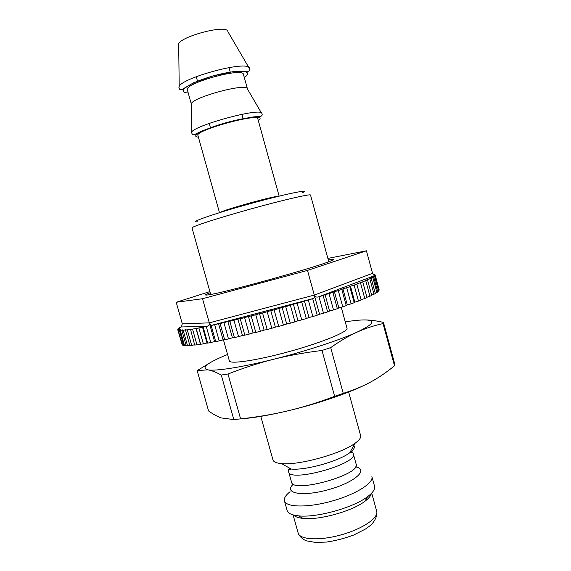 <?xml version="1.0" encoding="UTF-8"?>
<svg xmlns="http://www.w3.org/2000/svg" width="571" height="571" viewBox="0 0 571 571"><rect width="100%" height="100%" fill="white"/><g stroke="black" fill="none" stroke-linecap="round" stroke-linejoin="round"><path stroke-width="0.86" d="M210.713 294.479L192.02 227.915C191.114 226.815 217.794 218.108 250.59 209.022C283.38 199.921 310.738 193.64 310.524 195.054L328.782 261.732M302.787 192.555C311.024 188.687 284.629 194.133 249.192 203.975C213.747 213.79 188.316 222.711 197.366 221.791M223.447 339.831L229.349 360.872C229.77 364.476 257.521 360.372 290.054 351.329C322.594 342.329 348.503 331.551 347.004 328.239L341.251 307.255M334.642 396.345C318.261 402.498 302.709 407.323 287.984 410.813C273.252 414.346 257.457 417.03 240.598 418.878L227.993 374.012C243.689 367.874 258.899 362.956 273.637 359.266C288.341 355.547 304.464 352.614 322.001 350.466L334.642 396.345L343.257 393.34L330.688 347.618C340.13 340.951 348.938 335.784 357.118 332.115C374.44 323.843 376.496 319.789 363.277 319.946C358.638 320.06 352.635 320.702 345.255 321.866M233.803 419.578L221.377 417.943C217.408 416.537 213.14 414.218 208.572 410.97L197.166 370.622L207.801 369.83C211.527 370.429 216.016 372.171 221.27 375.04L233.803 419.578L240.598 418.878M209.586 363.056L197.166 370.622M227.565 354.505L227.308 354.605C207.33 362.785 200.828 367.852 207.801 369.83C215.503 371.336 241.59 367.346 273.637 359.266C305.535 351.293 339.759 340.08 357.118 332.115C365.326 328.404 373.969 325.563 383.034 323.6L394.497 365.768L394.782 364.141L383.434 322.387C375.747 320.602 369.03 319.789 363.277 319.946M383.034 323.6L383.434 322.387M322.001 350.466L330.688 347.618M221.27 375.04L227.993 374.012M239.606 418.993C252.525 418.1 268.655 415.374 287.984 410.813C316.384 404.075 346.676 393.833 364.683 385.068M394.497 365.768C386.674 372.206 378.759 377.609 370.743 381.97C362.785 386.339 353.627 390.129 343.257 393.34M284.429 500.846L287.12 510.453C287.977 513.329 291.752 515.128 298.433 515.841C316.17 518.04 353.535 507.676 367.603 496.656C372.963 492.602 375.268 489.119 374.526 486.207L371.885 476.592C374.012 482.945 355.605 494.579 331.615 501.188C307.648 507.883 285.878 507.383 284.429 500.846C283.816 498.226 285.693 495.178 290.061 491.717M293.558 515.021C295.136 516.784 298.276 517.904 302.987 518.404C319.003 520.417 352.328 511.173 365.019 501.202C368.802 498.347 370.914 495.764 371.357 493.444M260.79 416.387L272.974 459.926C273.573 461.946 276.471 463.174 281.667 463.623C298.733 465.529 341.437 453.688 355.076 443.26C359.302 440.205 361.15 437.657 360.622 435.616L348.645 392.02M219.478 212.669L197.93 135.455C194.504 130.573 258.263 112.894 257.835 118.839L279.133 196.124M191.428 104.493C187.895 98.633 247.471 82.11 247.464 88.955L243.439 74.373C243.282 66.9 183.655 83.437 187.367 89.918L191.428 104.493M179.722 327.961L181.014 326.962L182.327 323.914L176.211 302.28L202.519 298.726L307.498 270.397L366.425 250.805L327.875 258.406M209.9 291.581L176.211 302.28M179.637 327.661L180.879 327.533L178.637 328.361L178.166 328.775L179.758 328.546L177.745 329.617L179.687 329.274L178.016 329.974L182.677 345.17L178.016 329.974M178.423 330.159L180.7 329.717L179.365 330.338L183.641 345.455L184.533 345.583L180.229 330.395L179.365 330.338M180.229 330.395L182.827 329.845L181.856 330.373L186.182 345.676L187.531 345.669L183.184 330.295L181.856 330.373M183.184 330.295L186.082 329.645L185.496 330.081L189.872 345.562L191.685 345.419L187.295 329.867L185.496 330.081M187.295 329.867L190.457 329.117L194.704 345.098L196.974 344.813L192.534 329.096L190.279 329.446M192.534 329.096L196.188 328.468L200.649 344.284L196.974 344.813M198.886 327.975L202.498 327.055L206.973 342.957L203.362 343.856L198.886 327.975L196.188 328.468M202.498 327.055L203.176 327.147L207.673 343.121L206.973 342.957M206.288 326.519L207.037 326.319C208.8 325.691 209.557 324.549 209.314 322.9L214.568 341.572L210.799 342.55L206.288 326.519L203.176 327.147M214.667 324.735L218.543 323.678L223.083 339.852L219.214 340.901L214.667 324.735L210.949 325.499L209.314 322.9L202.519 298.726M375.161 275.094L373.648 275.051L375.161 275.094L379.215 290.018L378.873 290.161M373.534 274.965L374.697 274.494L374.797 274.858M373.127 274.537L374.697 274.494M218.543 323.678L220.092 323.521L224.646 339.759L223.083 339.852M223.932 322.644L227.858 321.537L232.426 337.825L228.5 338.924L223.932 322.644L220.092 323.521M227.858 321.537L229.82 321.252L234.403 337.604L232.426 337.825M233.96 320.26L237.886 319.125L242.468 335.505L238.542 336.647L233.96 320.26L229.82 321.252M237.886 319.125L240.241 318.718L244.838 335.156L242.468 335.505M244.616 317.619L248.478 316.477L253.074 332.922L249.213 334.092L244.616 317.619L240.241 318.718M248.478 316.477L251.204 315.941L255.808 332.45L253.074 332.922M255.751 314.764L259.498 313.615L264.095 330.117L260.362 331.287L255.751 314.764L251.204 315.941M259.498 313.615L262.553 312.972L267.157 329.524L264.095 330.117M267.207 311.723L270.768 310.595L275.365 327.126L271.81 328.289L267.207 311.723L262.553 312.972M270.768 310.595L274.109 309.846L278.712 326.419L275.365 327.126M278.805 308.554L282.131 307.462L286.713 324L283.402 325.127L278.805 308.554L274.109 309.846M282.131 307.462L285.707 306.62L290.296 323.193L286.713 324M290.368 305.292L293.415 304.257L297.976 320.774L294.95 321.858L290.368 305.292L285.707 306.62M293.415 304.257L297.17 303.329L301.738 319.881L297.976 320.774M301.716 301.995L304.436 301.024L308.982 317.505L306.284 318.532L301.716 301.995L297.17 303.329M304.436 301.024L308.319 300.039L312.865 316.541L308.982 317.505M312.694 298.719L313.165 298.54C314.243 297.955 314.628 296.82 314.307 295.136L319.56 314.243L317.226 315.192L312.694 298.719L308.319 300.039M323.129 295.493L325.085 294.7L329.567 311.038L327.633 311.894L323.129 295.493L318.204 296.991C316.27 297.334 314.971 296.713 314.307 295.136L307.498 270.397M325.085 294.7L329.032 293.622L333.514 309.967L329.567 311.038M332.879 292.388L334.413 291.688L338.86 307.926L337.347 308.683L332.879 292.388L329.032 293.622M334.413 291.688L338.303 290.603L342.75 306.834L338.86 307.926M341.808 289.426L342.914 288.847L347.325 304.957L346.24 305.613L341.808 289.426L338.303 290.603M342.914 288.847L346.697 287.755L351.101 303.858L347.325 304.957M349.816 286.663L350.487 286.192L354.848 302.173L354.198 302.709L349.816 286.663L346.697 287.755M350.487 286.192L354.113 285.115L358.467 301.081L354.848 302.173M356.811 284.122L361.143 300.025L356.811 284.122L354.113 285.115M357.039 283.773L360.465 282.724L364.776 298.533L361.357 299.604M364.776 298.533L367.01 297.577L362.721 281.831L360.465 282.724M362.721 281.831L365.711 280.597L369.965 296.242L366.917 297.241M369.965 296.242L371.742 295.4L367.503 279.826L365.711 280.597M367.503 279.826L366.896 279.711L369.801 278.762L374.012 294.236L371.642 295.043M374.012 294.236L375.318 293.508L371.129 278.106L369.801 278.762M371.129 278.106L370.136 278.113L372.742 277.228L376.896 292.523L375.211 293.123M376.896 292.523L377.731 291.917L373.598 276.692L372.742 277.228M373.598 276.692L372.242 276.814L374.519 276L378.623 291.117L377.617 291.495M378.623 291.117L379.001 290.632L374.911 275.593L374.519 276M374.911 275.593L372.542 273.323L314.293 295.086L209.307 322.851L182.32 323.871M372.556 273.366L373.655 275.058M195.946 328.254L200.385 343.999M194.604 344.756L191.685 345.419M189.765 345.198L187.531 345.669M186.067 345.284L184.533 345.583M183.519 345.027L182.677 345.17M182.106 344.42L177.745 329.617M318.989 296.784L323.507 313.222L319.56 314.243M211.17 325.499L215.702 341.608L214.568 341.572M375.147 274.915L379.215 290.018M361.143 300.025L358.467 301.081M354.198 302.709L351.101 303.858M346.24 305.613L342.75 306.834M337.347 308.683L333.514 309.967M327.633 311.894L323.507 313.222M317.226 315.192L312.865 316.541M306.284 318.532L301.738 319.881M294.95 321.858L290.296 323.193M283.402 325.127L278.712 326.419M271.81 328.289L267.157 329.524M260.362 331.287L255.808 332.45M249.213 334.092L244.838 335.156M238.542 336.647L234.403 337.604M228.5 338.924L224.646 339.759M219.214 340.901L215.702 341.608M210.799 342.55L207.673 343.121M203.362 343.856L200.649 344.284M210.214 292.709C204.247 294.936 203.997 295.6 209.457 294.7C225.574 292.359 314.956 267.571 329.974 261.282C335.12 259.234 334.556 258.799 328.296 259.962M366.425 250.805L372.542 273.323M293.394 484.122C282.938 493.294 302.152 497.055 328.425 489.682C354.741 482.474 369.273 469.355 355.59 466.871M291.524 482.117C292.495 493.737 361.307 474.651 356.154 464.187L353.313 453.874C358.331 463.838 289.476 482.93 288.64 471.81L291.524 482.117M289.904 468.327L289.219 469.255M351.508 451.982L350.444 451.54M288.64 471.81L288.362 469.712L291.124 469.027C304.985 470.654 338.71 461.297 349.759 452.76C353.877 449.712 355.241 447.271 353.849 445.451M220.12 212.469C224.31 209.671 273.452 196.046 278.477 196.288M198.387 137.097C189.386 136.64 204.161 128.768 226.616 122.579C249.056 116.32 265.772 115.456 258.292 120.481M196.767 134.299L195.311 134.278M191.842 133.236C185.882 127.59 264.116 105.899 261.918 113.8C262.482 114.764 262.182 115.57 261.018 116.22L253.167 116.955C236.201 119.746 218.914 124.514 201.32 131.266L193.94 134.82L192.555 134.706L191.842 133.236M188.216 92.966C175.211 92.495 189.101 82.559 213.647 75.815C238.164 68.955 255.187 70.312 244.281 77.413M183.212 90.032L181.735 89.747M179.237 88.177C173.234 79.976 250.433 58.57 249.513 68.684C249.998 69.419 249.748 70.269 248.763 71.218L233.539 71.553L212.64 76.007L193.612 82.752L181.178 89.961C179.851 89.654 179.201 89.055 179.237 88.177M179.215 87.006L178.694 45.359C174.612 38.036 227.651 23.325 227.922 31.705L248.92 67.678M376.703 511.273C377.959 516.905 372.606 524.021 369.901 525.834L365.547 528.996L353.677 535.048C344.284 538.482 335.191 540.823 326.398 542.072L315.606 542.45L306.72 540.887C305.164 540.651 299.475 537.297 298.162 533.057C299.704 539.752 319.496 540.915 340.966 534.913C362.464 529.003 378.823 517.811 376.703 511.273L371.7 493.087M181.014 326.962L207.037 326.319M374.305 275.301L374.776 275.236M210.949 325.499L313.165 298.54M318.204 296.991L374.576 275.643M365.019 501.202L367.603 496.656M302.987 518.404L298.433 515.841M355.076 443.26L349.759 452.76L352.478 451.932L353.313 453.874M291.124 469.027L281.667 463.623M191.485 104.643L191.827 132.386M247.493 89.112L261.489 113.065M265.486 199.586L265.308 198.936M243.125 118.675L241.904 114.264M230.263 72.139L228.985 67.521M232.961 208.601L232.775 207.951M210.456 127.74L209.229 123.329M197.516 81.225L196.231 76.607M298.162 533.057L293.08 514.885"/></g></svg>
